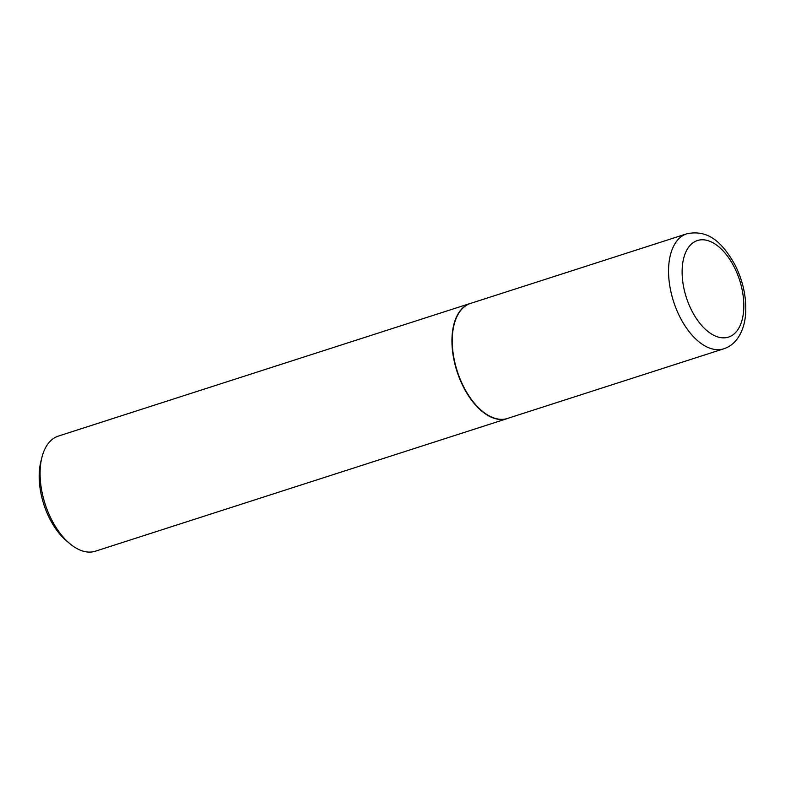 <?xml version="1.0" encoding="UTF-8"?>
<svg xmlns="http://www.w3.org/2000/svg" width="785" height="785" viewBox="0 0 785 785"><rect width="100%" height="100%" fill="white"/><g stroke="black" fill="none" stroke-linecap="round" stroke-linejoin="round"><path stroke-width="1.18" d="M452.317 337.354A60.406 33.343 72.2 0 0 469.685 397.004A60.406 33.343 72.2 0 0 507.502 418.444L723.799 348.795A60.406 33.343 -107.8 0 1 685.992 327.345A60.406 33.343 -107.8 0 1 668.624 267.705A60.406 33.343 -107.8 0 1 686.777 233.793L470.47 303.442A60.406 33.343 72.2 0 0 452.317 337.354M471.618 303.069A60.465 33.372 72.2 0 0 470.176 303.471A60.465 33.372 72.2 0 0 452.013 337.422A60.465 33.372 72.2 0 0 469.391 397.122A60.465 33.372 72.2 0 0 507.247 418.591A60.465 33.372 72.2 0 0 508.651 418.071M69.728 543.563L66.46 540.816A55.627 30.703 -107.8 0 1 39.25 473.169A55.627 30.703 -107.8 0 1 40.889 461.423L41.939 457.282A60.465 33.372 72.2 0 0 40.153 470.038A60.465 33.372 72.2 0 0 69.728 543.563A60.465 33.372 72.2 0 0 95.397 551.207L507.247 418.591M470.176 303.471L58.325 436.097A60.465 33.372 72.2 0 0 41.939 457.282M682.175 269.01A50.731 28.005 72.2 0 0 711.014 333.684A50.731 28.005 72.2 0 0 743.768 308.633A50.731 28.005 72.2 0 0 714.929 243.949A50.731 28.005 72.2 0 0 682.175 269.01M723.799 348.795C729.069 347.039 733.475 343.85 736.997 339.228C742.384 331.918 745.299 322.684 745.75 311.527C746.221 295.405 742.531 279.646 734.682 264.251C723.26 244.547 709.728 228.965 686.777 233.793"/></g></svg>
